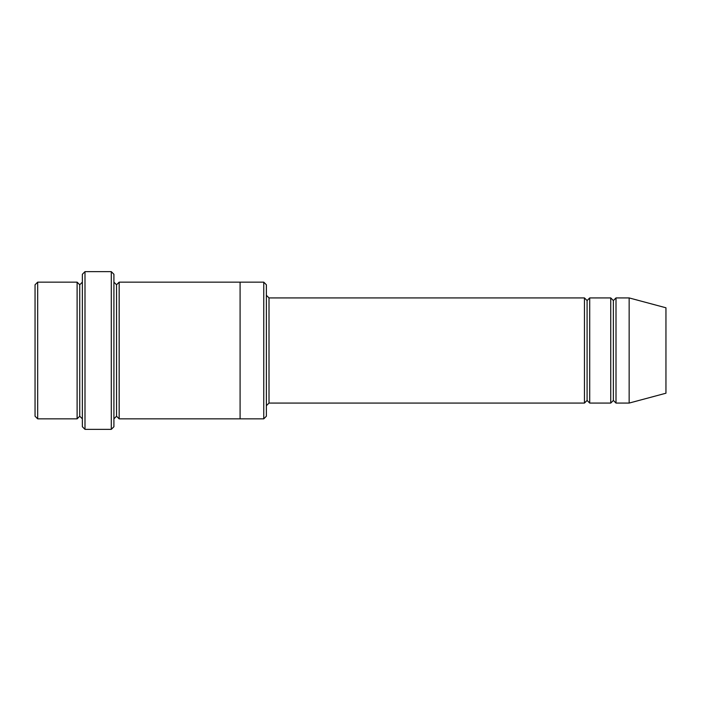 <?xml version="1.0" encoding="UTF-8"?>
<svg xmlns="http://www.w3.org/2000/svg" width="701" height="701" viewBox="0 0 701 701"><rect width="100%" height="100%" fill="white"/><g stroke="black" fill="none" stroke-linecap="round" stroke-linejoin="round"><path stroke-width="1.05" d="M269.009 403.075L266.38 405.704L269.009 403.075L584.459 403.075L587.087 400.446L587.087 300.554L584.459 297.925L584.459 403.075L584.459 297.925L587.087 300.554L589.716 297.925L589.716 403.075L587.087 400.446L584.459 403.075L269.009 403.075L269.009 297.925L269.009 403.075M266.38 295.296L269.009 297.925L584.459 297.925L269.009 297.925L266.38 295.296M82.367 274.266L82.367 426.734L84.996 429.363L84.996 271.637L82.367 274.266L84.996 271.637L84.996 429.363L111.284 429.363L113.912 426.734L113.912 274.266L111.284 271.637L111.284 429.363L111.284 271.637L84.996 271.637L111.284 271.637L113.912 274.266L113.912 426.734L111.284 429.363L84.996 429.363L82.367 426.734L82.367 274.266M266.38 416.219L266.38 284.781L263.751 282.152L263.751 418.847L266.38 416.219L263.751 418.847L263.751 282.152L119.17 282.152L119.17 418.847L116.541 416.219L116.541 284.781L113.912 282.152L116.541 284.781L119.17 282.152L240.093 282.152L240.093 418.847L263.751 418.847L240.093 418.847L240.093 282.152L263.751 282.152L266.38 284.781L266.38 416.219M35.05 284.781L35.05 416.219L37.679 418.847L37.679 282.152L35.05 284.781L37.679 282.152L37.679 418.847L77.11 418.847L77.11 282.152L37.679 282.152L77.11 282.152L77.11 418.847L79.739 416.219L79.739 284.781L77.11 282.152L79.739 284.781L82.367 282.152L79.739 284.781L79.739 416.219L77.11 418.847L37.679 418.847L35.05 416.219L35.05 284.781M82.367 418.847L79.739 416.219L82.367 418.847M629.148 403.075L629.148 297.925L616.004 297.925L616.004 403.075L629.148 403.075L665.95 393.217L665.95 307.783L629.148 297.925L629.148 403.075L616.004 403.075L613.375 400.446L613.375 300.554L610.746 297.925L610.746 403.075L613.375 400.446L610.746 403.075L610.746 297.925L613.375 300.554L616.004 297.925L613.375 300.554L613.375 400.446L616.004 403.075L616.004 297.925L629.148 297.925L665.95 307.783L665.95 393.217L629.148 403.075M113.912 418.847L116.541 416.219L113.912 418.847M119.17 418.847L240.093 418.847L119.17 418.847L119.17 282.152L116.541 284.781L116.541 416.219L119.17 418.847M610.746 297.925L589.716 297.925L610.746 297.925M589.716 403.075L610.746 403.075L589.716 403.075L589.716 297.925L587.087 300.554L587.087 400.446L589.716 403.075"/></g></svg>
